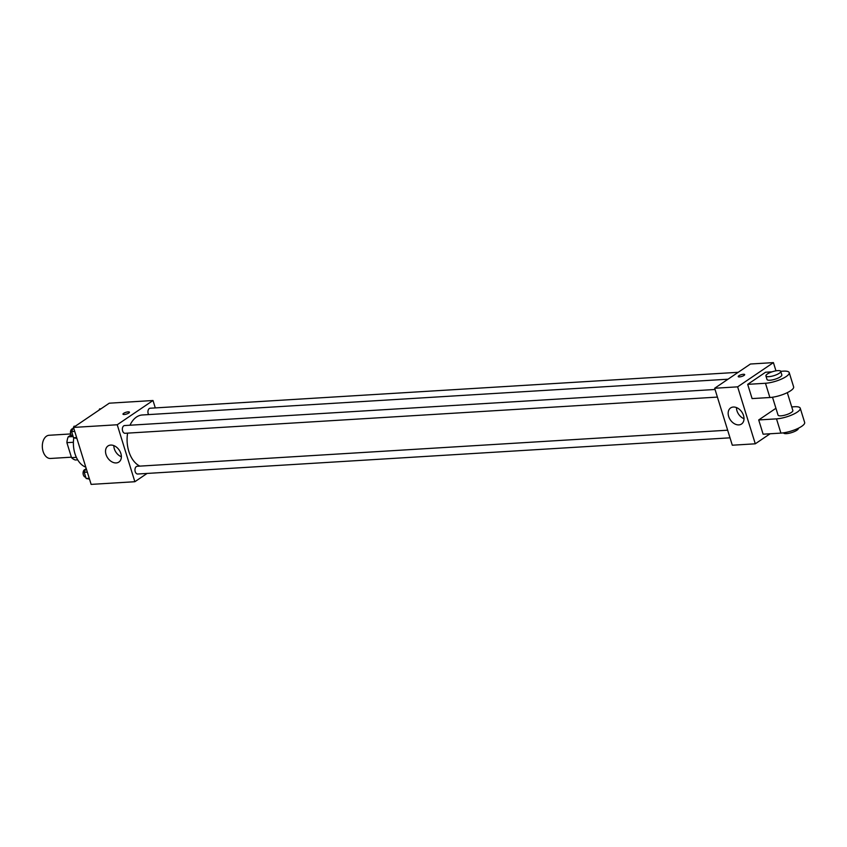 <?xml version="1.0" encoding="UTF-8"?>
<svg xmlns="http://www.w3.org/2000/svg" width="847" height="847" viewBox="0 0 847 847"><rect width="100%" height="100%" fill="white"/><g stroke="black" fill="none" stroke-linecap="round" stroke-linejoin="round"><path stroke-width="1.27" d="M70.672 433.95L49.084 435.273A11.625 7.454 86.5 0 0 42.35 447.322A11.625 7.454 86.5 0 0 50.502 458.471L71.392 457.189M76.368 457.359L71.529 457.655L66.892 442.663A15.002 9.624 86.5 0 1 68.194 436.851L71.053 434.913M71.529 457.655A15.002 9.624 86.5 0 0 75.351 459.995L77.68 459.857M73.393 442.272L66.892 442.663M73.149 436.554L68.194 436.851M73.805 437.814A23.24 14.918 86.5 0 0 85.791 467.131M147.082 473.441L134.864 481.721L91.127 484.389L73.498 427.428L109.263 403.193L153 400.515L155.287 407.905M728.028 379.202L142.338 414.977A26.183 16.802 86.5 0 0 130.004 425.226M127.622 433.124A26.183 16.802 86.5 0 0 139.882 466.115M134.864 481.721L117.235 424.76L153 400.515M715.048 389.482L124.604 425.554A3.875 2.488 86.5 0 0 122.36 429.567A3.875 2.488 86.5 0 0 125.081 433.283L717.409 397.095M738.213 372.299L150.173 408.222A3.875 2.488 86.5 0 0 148.077 410.541A3.875 2.488 86.5 0 0 148.606 414.596M730.008 437.825L137.68 474.013A3.875 2.488 -93.5 0 1 135.054 470.996A3.875 2.488 -93.5 0 1 136.346 466.581A3.875 2.488 -93.5 0 1 137.214 466.284L727.658 430.202M117.235 424.76L73.498 427.428M116.208 462.938A9.719 6.967 55.9 0 1 106.711 456.226A9.719 6.967 55.9 0 1 107.993 445.967A9.719 6.967 55.9 0 1 119.215 450.096A9.719 6.967 55.9 0 1 118.898 462.049A9.719 6.967 55.9 0 1 116.208 462.938M122.984 414.183A3.388 0.921 162.8 0 1 123.63 413.336A3.388 0.921 162.8 0 1 127.124 412.002A3.388 0.921 162.8 0 1 129.453 412.182A3.388 0.921 162.8 0 1 126.489 414.056A3.388 0.921 162.8 0 1 122.984 414.183A3.388 0.921 162.8 0 1 123.62 413.336A3.388 0.921 162.8 0 1 127.114 412.002A3.388 0.921 162.8 0 1 129.453 412.182M121.375 456.755A9.719 6.967 55.9 0 1 113.826 445.617M770.103 433.77L755.28 443.807L732.306 445.215L714.667 388.254L750.431 364.019L773.417 362.611L775.958 370.838M89.507 479.127L86.129 478.491L84.224 472.319L86.098 468.126M89.242 478.301L86.129 478.491M87.336 472.128L84.224 472.319M85.515 469.439L85.325 469.45A3.875 2.488 86.5 0 0 83.08 473.409A3.875 2.488 86.5 0 0 85.727 477.189M76.897 438.397L73.52 437.761L71.614 431.599L74.007 426.242L75.372 426.157M76.643 437.571L73.52 437.761M74.727 431.409L71.614 431.599M72.906 428.709L72.715 428.72A3.875 2.488 86.5 0 0 70.47 432.679A3.875 2.488 86.5 0 0 73.117 436.459M99.046 410.117L99.586 408.91L100.941 408.826M733.322 407.036A9.719 6.967 55.9 0 1 742.819 413.738A9.719 6.967 55.9 0 1 741.538 424.008A9.719 6.967 55.9 0 1 730.326 419.868A9.719 6.967 55.9 0 1 730.633 407.926A9.719 6.967 55.9 0 1 733.322 407.036M755.28 443.807L737.642 386.846L714.667 388.254L750.431 364.019M732.306 445.215L714.667 388.254M736.467 407.576A9.719 6.967 -124.1 0 0 744.015 418.714M739.495 376.915A3.388 0.921 162.8 0 1 738.213 376.597A3.388 0.921 162.8 0 1 741.178 374.713A3.388 0.921 162.8 0 1 744.682 374.586A3.388 0.921 162.8 0 1 743.02 375.983A3.388 0.921 162.8 0 1 739.495 376.915M737.642 386.846L773.417 362.611M744.682 374.586A3.388 0.921 -17.2 0 0 741.178 374.713A3.388 0.921 -17.2 0 0 738.213 376.597M775.937 408.275L758.711 419.953L763.115 434.193L780.913 433.103A15.49 4.224 -17.2 0 0 797.027 428.857A15.49 4.224 -17.2 0 0 804.65 422.462L800.246 408.222A15.49 4.224 162.8 0 1 792.623 414.617A15.49 4.224 162.8 0 1 776.498 418.863L780.913 433.103M772.051 371.833L765.572 372.235L747.689 384.347L752.094 398.588L769.891 397.508A15.49 4.224 -17.2 0 0 786.005 393.252A15.49 4.224 -17.2 0 0 793.628 386.867L789.224 372.627A15.49 4.224 -17.2 0 0 783.359 371.145L780.701 371.304M772.506 397.222L778.044 415.094A7.75 2.107 -17.2 0 0 783.38 415.506A7.75 2.107 -17.2 0 0 791.373 412.447A7.75 2.107 -17.2 0 0 792.845 410.509L787.308 392.648M791.723 406.909L794.38 406.74A15.49 4.224 162.8 0 1 800.246 408.222M758.711 419.953L776.498 418.863M783.528 432.828L783.549 432.891A7.75 2.107 -17.2 0 0 788.896 433.304A7.75 2.107 -17.2 0 0 796.879 430.244A7.75 2.107 -17.2 0 0 798.35 428.317L798.329 428.243M765.921 375.93L767.022 379.498A7.75 2.107 -17.2 0 0 775.047 379.223A7.75 2.107 -17.2 0 0 781.823 374.914L780.722 371.357A7.75 2.107 162.8 0 1 773.946 375.655A7.75 2.107 162.8 0 1 765.921 375.93A7.75 2.107 162.8 0 1 767.393 374.003A7.75 2.107 162.8 0 1 775.376 370.944A7.75 2.107 162.8 0 1 780.722 371.357M747.689 384.347L765.476 383.268A15.49 4.224 -17.2 0 0 781.601 379.011A15.49 4.224 -17.2 0 0 789.224 372.627M765.476 383.268L769.891 397.508"/></g></svg>
